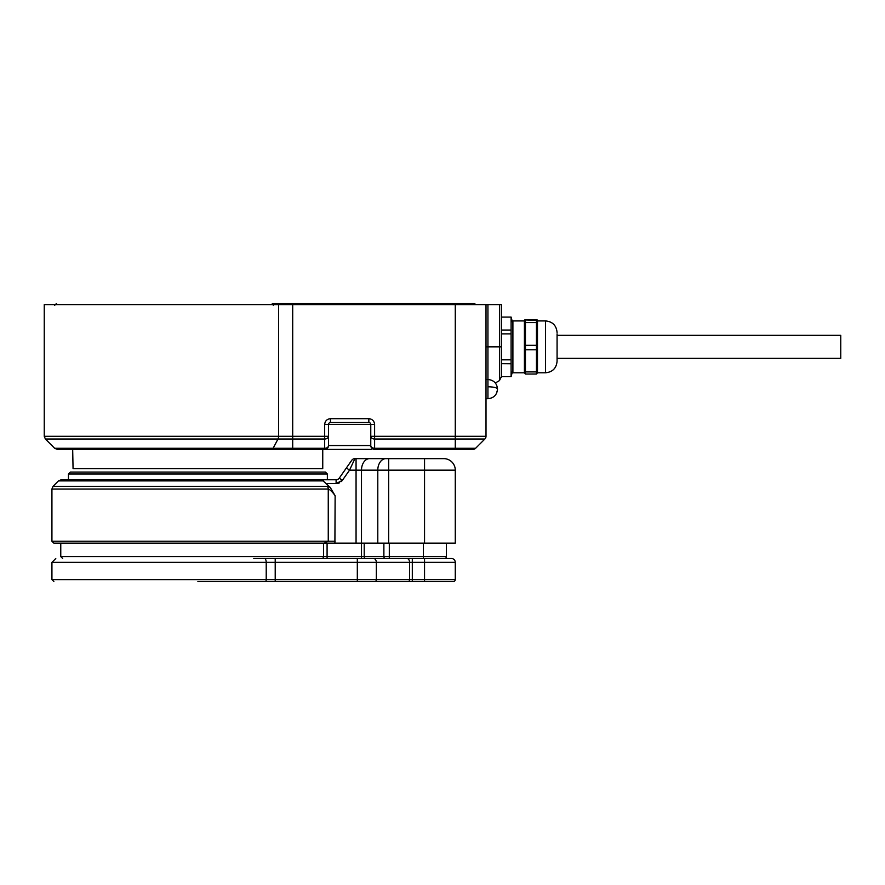 <?xml version="1.0" encoding="UTF-8"?>
<svg xmlns="http://www.w3.org/2000/svg" width="885" height="885" viewBox="0 0 885 885"><rect width="100%" height="100%" fill="white"/><g stroke="black" fill="none" stroke-linecap="round" stroke-linejoin="round"><path stroke-width="1.33" d="M512.902 323.799L511.099 317.084L511.099 330.05L501.375 330.05M501.375 333.877L511.099 333.877L511.099 359.819L501.375 359.819L501.375 346.854L501.375 377.287L501.375 304.595L487.934 304.595L487.934 346.854L499.45 346.854L499.45 304.595M511.099 363.746L511.099 376.623L501.375 376.623L501.375 363.658L511.099 363.746M512.902 369.897L511.099 376.623M511.099 363.658L511.099 359.819M511.099 333.877L511.099 330.05M501.375 317.084L511.099 317.084M501.375 359.819L501.375 363.658M371.147 449.414L292.703 449.414L292.703 448.286L273.122 448.286L277.99 439.015L292.703 439.015L292.703 436.294L278.587 436.294L278.587 304.595L44.25 304.595L44.25 436.294L278.587 436.294A3.839 2.013 90 0 1 277.99 439.015L45.378 439.015L44.25 436.294M322.748 449.414L322.748 468.619L73.057 468.619L72.681 449.414L292.703 449.414L57.37 449.414L271.695 449.414A3.839 2.013 -90 0 0 273.122 448.286L54.649 448.286L45.378 439.015M501.375 346.854L499.45 346.854L499.45 380.605L495.334 382.984M455.277 304.595L455.277 436.294L486.009 436.294L486.009 304.595L278.587 304.595M486.009 304.595L487.934 304.595M499.45 380.605L501.375 376.623M328.512 436.294A3.839 2.721 180 0 1 324.673 439.015L324.673 448.286A3.839 2.721 0 0 0 328.512 445.575A3.839 3.839 0 0 1 324.673 449.414L324.673 448.286L292.703 448.286L292.703 439.015L324.673 439.015L324.673 436.294L328.512 436.294L328.512 445.575L328.512 424.446A1.925 1.925 0 0 1 330.437 422.521L368.846 422.521A1.925 1.925 0 0 1 370.771 424.446L370.771 445.575L370.771 436.294L374.609 436.294L374.609 424.446C374.244 420.972 372.32 419.048 368.846 418.682L330.437 418.682C326.963 419.048 325.038 420.972 324.673 424.446L324.673 436.294L292.703 436.294L292.703 304.595M486.009 436.294A3.839 3.839 0 0 1 484.88 439.015L475.61 448.286L484.88 439.015A3.839 3.839 0 0 0 486.009 436.294M72.681 449.414L57.37 449.414L54.649 448.286M370.771 436.294A3.839 2.721 180 0 0 374.609 439.015L455.277 439.015L455.277 436.294L374.609 436.294L374.609 448.286L475.61 448.286A3.839 3.839 0 0 1 472.889 449.414L374.609 449.414A3.839 3.839 0 0 1 370.771 445.575L328.512 445.575A3.839 3.839 0 0 1 324.673 449.414M411.481 303.444L386.137 303.444L411.481 303.444M475.477 304.595A1.925 1.925 0 0 0 473.718 303.444L272.27 303.444A1.925 1.007 -90 0 1 273.288 305.358M329.685 304.595L329.685 303.444A1.925 1.659 90 0 1 331.2 304.595M370.926 304.595A1.925 1.925 0 0 1 372.685 303.444M300.469 304.595L300.469 303.444A1.925 1.925 0 0 1 302.227 304.595M557.074 359.487L557.074 358.37L840.75 358.37L840.75 335.327L557.074 335.327L557.074 333.789L557.074 361.257L557.074 334.209M524.418 372.784L512.902 372.784L512.902 320.923L524.418 320.923L525.447 319.673L536.454 319.673L537.483 320.923L537.483 372.784L536.454 374.023L525.447 374.034L524.418 372.784L524.418 320.923M536.454 374.034L536.454 371.899L525.447 371.899L525.447 345.316L536.454 345.316L536.454 322.571L525.447 322.571L525.447 345.316M536.454 322.571L536.454 320.259L524.683 319.95M536.454 320.259L537.228 319.95M536.454 371.899L536.454 349.752L525.447 349.752M525.447 371.899L525.447 374.034M525.447 320.27L525.447 322.571M536.454 349.752L536.454 345.316M486.009 346.854L487.934 346.854L487.934 379.499L486.009 379.499M487.934 398.704C493.753 398.139 496.95 394.942 497.536 389.101A9.602 2.312 180 0 0 487.934 386.789L487.934 398.704L486.009 398.704M388.659 543.147L388.659 470.156L424.546 470.156L424.546 458.629L443.75 458.629A11.527 11.527 0 0 1 455.277 470.156L455.277 543.147L53.852 543.147L330.304 543.147M424.546 458.629L366.921 458.629M197.908 479.758L61.209 479.758L321.863 479.758L330.182 487.325L335.127 495.733L334.906 543.147M328.512 485.821L330.182 487.325L328.556 486.584M324.275 543.147L328.258 541.222L51.927 541.222L53.852 543.147M377.795 543.147L377.795 470.156L388.659 470.156L388.659 458.629L369.642 458.629A11.527 8.153 90 0 0 361.489 470.156L361.489 556.588L60.766 556.588L62.691 558.512M330.182 487.325L327.262 486.319A3.839 3.429 90 0 1 328.258 489.04C330.182 489.693 332.472 491.927 335.127 495.733M369.642 458.629L354.907 458.629L349.531 470.156L346.378 467.955L339.265 478.121A3.839 3.839 0 0 1 336.112 479.758L321.863 479.758M346.378 467.955L351.765 460.266A3.839 3.839 0 0 1 354.907 458.629A3.839 3.839 0 0 0 351.765 460.266M351.522 465.886L352.507 463.784M327.361 473.995L68.455 473.995L70.369 472.081L325.437 472.081L327.361 473.995L327.361 479.758M253.796 558.512L271.85 558.512M197.908 581.556L453.352 581.556A1.925 1.925 0 0 0 455.277 579.642L376.335 579.642L376.335 562.351L409.589 562.351A3.839 2.721 -90 0 0 406.879 558.512L264.427 558.512A3.839 1.803 90 0 1 266.219 562.351L51.927 562.351L55.777 558.512M453.352 581.556A1.925 1.925 0 0 0 455.277 579.642L455.277 562.351A3.839 3.839 0 0 0 451.438 558.512L389.312 558.512L389.312 543.147M444.524 558.512A1.925 1.925 0 0 0 446.438 556.588L446.438 543.147M406.879 558.512L402.266 558.512M374.974 581.556A1.925 1.361 90 0 0 376.335 579.642L275.213 579.642L275.213 558.512L264.427 558.512M374.609 424.446L324.673 424.446M330.437 422.521L330.437 418.682M368.846 422.521L368.846 418.682M455.277 449.414L455.277 439.015L484.88 439.015M475.61 448.286A3.839 3.839 0 0 1 472.889 449.414M370.771 445.575A3.839 2.721 0 0 0 374.609 448.286L374.609 449.414A3.839 3.839 0 0 1 370.771 445.575M315.834 304.595L315.834 303.444M374.609 304.595L374.609 303.444M454.514 304.595L454.514 303.444M292.481 304.595L292.481 303.444M537.483 320.923L545.547 320.923L545.547 372.784C552.55 372.098 556.388 368.248 557.074 361.257M487.934 386.789L487.934 379.499C493.753 380.063 496.95 383.271 497.536 389.101M327.262 486.319L53.056 486.319L51.927 489.04L51.927 541.222M335.127 541.222L328.258 541.222L328.258 489.04L51.927 489.04M61.209 479.758L58.487 480.887L323.589 480.887M385.937 458.629A11.527 8.153 -90 0 0 377.795 470.156L356.058 470.156L356.058 543.147M455.277 470.156L424.546 470.156L424.546 543.147M341.344 481.551L342.406 480.323L336.112 483.608L337.318 483.509M338.446 483.243L339.663 482.734M336.112 479.758L336.112 483.608L326.056 483.608M339.265 478.121L342.406 480.323L349.531 470.156L356.058 470.156L356.058 458.629M385.24 558.512A1.925 1.361 -90 0 1 383.88 556.588L364.211 556.588A1.925 1.361 90 0 0 365.571 558.512M383.88 543.147L383.88 556.588L423.395 556.588L423.395 558.512M446.438 556.588L423.395 556.588L423.395 543.147M321.797 558.512A1.925 1.759 -90 0 0 323.556 556.588L323.556 543.147M327.085 558.512L327.085 543.147M361.489 558.512L361.489 556.588L364.211 556.588L364.211 543.147M275.213 581.556L275.213 579.642L51.927 579.642L53.852 581.556M373.625 558.512A3.839 2.721 90 0 1 376.335 562.351L266.219 562.351L266.219 579.642A1.925 0.896 90 0 1 265.323 581.556M451.438 558.512A3.839 3.839 0 0 1 455.277 562.351L424.546 562.351L424.546 581.556M408.228 581.556A1.925 1.361 90 0 0 409.589 579.642L409.589 562.351L412.31 562.351L412.31 581.556M357.319 558.512L357.319 581.556M412.31 558.512L412.31 562.351L424.546 562.351L424.546 558.512M496.352 393.725L497.503 389.82M54.627 305.358L56.54 303.444M545.547 320.923C552.55 321.609 556.388 325.448 557.074 332.439M537.483 372.784L545.547 372.784M58.487 480.887L53.056 486.319M68.455 473.995L68.455 479.758M60.766 556.588L60.766 543.147M51.927 562.351L51.927 579.642"/></g></svg>

